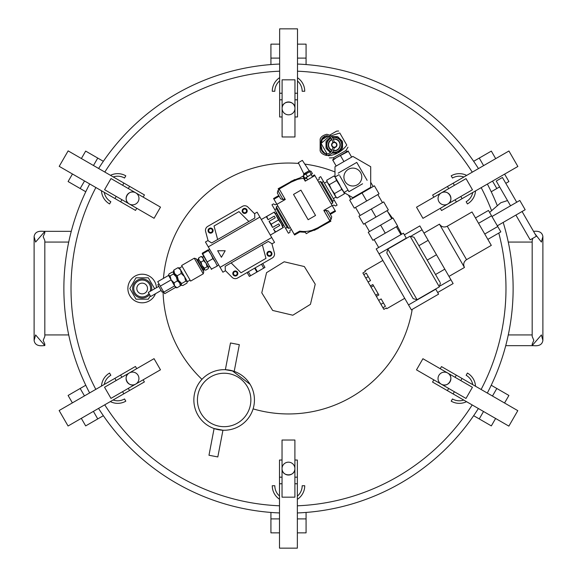 <?xml version="1.0" encoding="UTF-8"?>
<svg xmlns="http://www.w3.org/2000/svg" width="577" height="577" viewBox="0 0 577 577"><rect width="100%" height="100%" fill="white"/><g stroke="black" fill="none" stroke-linecap="round" stroke-linejoin="round"><path stroke-width="0.87" d="M284.793 198.647L283.134 199.606L277.919 190.569L277.328 193.035L279.787 197.298L280.703 198.885L283.134 199.606M304.209 178.401L306.452 178.437M324.274 211.225L325.933 210.273L328.363 210.994L329.135 212.329L331.739 216.837L331.148 219.303L329.496 220.263M325.933 210.273L331.148 219.303M209.22 265.766L211.701 269.315L209.22 265.766L202.722 253.765L202.217 253.642L209.581 266.394L208.347 267.108L201.9 256.599M202.599 257.154L203.84 256.44M198.38 259.361L198.661 257.912L199.029 260.479L201.07 262.081L201.993 265.622L204.597 268.197L204.323 269.654L205.722 270.144L208.167 268.731L208.6 267.548L206.119 263.249L203.515 260.674L203.147 258.099L201.099 256.498L202.498 256.989M208.6 267.548L208.477 267.988L208.441 267.281L207.042 266.79L206.119 263.249M198.661 257.912L201.099 256.498M201.07 262.081L203.515 260.674M204.597 268.197L207.042 266.79M204.482 269.921L198.344 258.647M197.615 260.032L198.481 259.535L199.029 260.479M201.993 265.622L204.222 269.488L203.356 269.986M203.133 270.743L203.631 270.454L197.341 259.563L196.851 259.852M196.202 258.734L194.254 258.215L203.255 273.808L203.775 271.854L196.324 258.943M203.255 273.808L190.634 281.093L181.632 265.499L194.254 258.215M212.971 258.626L215.452 262.174L210.958 254.392L212.971 258.626L207.388 261.85M202.361 253.144L207.951 249.92L210.958 254.392L208.42 250.007M207.951 249.92L208.448 250.043M202.722 253.765L208.304 250.541M217.284 266.091L215.452 262.174L217.284 266.091L211.196 269.192M220.082 267.339L222.895 272.207L225.333 270.801L225.174 266.343L268.319 241.438L272.106 243.797L274.537 242.39L271.724 237.522L220.082 267.339L205.455 242.001L207.893 240.595L211.672 242.96L254.818 218.048L254.666 213.591L257.097 212.185L271.724 237.522M217.652 250.75L221.417 257.277L225.189 250.75L217.652 250.75M259.91 217.06L208.268 246.877M245.939 213.108A2.532 2.532 0 0 0 245.939 208.723A2.532 2.532 0 0 0 242.145 210.915A2.532 2.532 0 0 0 245.939 213.108M211.838 232.798A2.532 2.532 0 0 0 211.838 228.413A2.532 2.532 0 0 0 208.037 230.605A2.532 2.532 0 0 0 211.838 232.798M208.102 240.724L205.621 231.471A4.501 4.501 0 0 1 207.713 226.408L242.463 206.342A4.501 4.501 0 0 1 247.894 207.064L254.673 213.836M271.897 243.667L274.378 252.928A4.501 4.501 0 0 1 272.279 257.991L237.529 278.049A4.501 4.501 0 0 1 232.098 277.335L225.326 270.563M236.592 275.669A2.532 2.532 0 0 0 236.592 271.291A2.532 2.532 0 0 0 232.791 273.476A2.532 2.532 0 0 0 236.592 275.669M270.692 255.979A2.532 2.532 0 0 0 270.692 251.601A2.532 2.532 0 0 0 266.899 253.786A2.532 2.532 0 0 0 270.692 255.979M262.355 244.879L265.975 258.381L241.027 272.784L231.146 262.903M217.644 239.513L214.024 226.011L238.972 211.615L248.853 221.496M245.802 212.863A2.25 2.25 0 0 0 245.802 208.968A2.25 2.25 0 0 0 242.427 210.915A2.25 2.25 0 0 0 245.802 212.863M211.694 232.553A2.25 2.25 0 0 0 211.694 228.658A2.25 2.25 0 0 0 208.319 230.605A2.25 2.25 0 0 0 211.694 232.553M236.447 275.431A2.25 2.25 0 0 0 236.447 271.529A2.25 2.25 0 0 0 233.072 273.476A2.25 2.25 0 0 0 236.447 275.431M270.555 255.741A2.25 2.25 0 0 0 270.555 251.839A2.25 2.25 0 0 0 267.18 253.786A2.25 2.25 0 0 0 270.555 255.741M245.6 212.524A1.854 1.854 0 0 0 245.6 209.307A1.854 1.854 0 0 0 242.816 210.915A1.854 1.854 0 0 0 245.6 212.524M211.499 232.214A1.854 1.854 0 0 0 211.499 228.997A1.854 1.854 0 0 0 208.715 230.605A1.854 1.854 0 0 0 211.499 232.214M236.253 275.085A1.854 1.854 0 0 0 236.253 271.875A1.854 1.854 0 0 0 233.469 273.476A1.854 1.854 0 0 0 236.253 275.085M270.353 255.395A1.854 1.854 0 0 0 270.353 252.185A1.854 1.854 0 0 0 267.569 253.786A1.854 1.854 0 0 0 270.353 255.395M272.532 213.101L261.316 219.498M282.968 227.699L283.401 227.453L282.968 227.699L283.401 227.453L276.708 215.848L274.039 212.235L274.472 211.983L278.503 219.967L281.172 223.58L282.968 227.699L275.258 232.156L273.512 229.127L279.715 225.542L278.749 223.862L272.539 227.446L269.048 221.395L275.251 217.81L274.277 216.123L268.074 219.707L266.329 216.685L274.039 212.235L276.708 215.848L278.503 219.967L271.204 224.179L269.048 221.395M332.172 205.549L323.791 210.389L329.835 220.861L317.754 227.836A27.227 27.227 0 0 1 299.694 231.117L294.198 234.291L276.902 204.33L285.276 199.491L279.232 189.018L291.313 182.036A27.227 27.227 0 0 1 303.646 178.423L305.226 181.156L314.869 175.581L335.518 211.348L330.304 214.355M294.991 193.576L299.47 190.994M332.366 205.888L333.859 205.023L335.547 205.996L337.112 205.102L334.299 200.226L320.682 176.649L319.124 177.55L319.124 179.497L317.631 180.356M309.207 231.009L309.979 230.85M306.575 231.377L307 231.334M329.914 213.67L335.122 210.663M299.975 178.848L299.405 178.957M298.958 179.05L298.244 179.223M297.407 179.454L297.04 179.555M279.16 196.202L273.945 199.209L273.556 198.531L278.763 195.524M302.124 178.538L303.603 178.423M298.778 178.286L290.923 181.358L291.313 182.036L297.48 179.433M291.443 229.516L289.95 230.382L289.95 232.329L288.392 233.231L285.579 228.355L287.137 227.453L288.825 228.427L290.318 227.569M277.825 205.939L276.333 206.797L276.333 208.744L287.137 227.453M276.333 208.744L274.775 209.646L271.962 204.777L273.52 203.876L275.207 204.849L276.7 203.984M285.579 228.355L274.775 209.646M276.239 212.185L284.115 225.823M318.756 182.31L320.249 181.445L321.937 182.419L332.734 201.128L332.734 203.075L331.241 203.941M334.299 200.226L332.734 201.128M321.937 182.419L323.495 181.517M276.333 206.797L288.825 228.427M320.249 181.445L332.734 203.075M276.902 204.33L273.945 199.209M294.198 234.291L294.595 234.976L299.845 231.94L304.908 232.257M310.296 231.586L318.151 228.521L317.754 227.836L312.128 230.288L306.228 233.692L304.945 231.471M312.092 176.281L314.479 174.903L314.869 175.581M294.703 179.541L278.157 188.729L278.893 190.006M279.232 189.018L278.157 188.729M299.694 231.117L299.845 231.94M314.364 230.338L330.917 221.15L330.174 219.866M329.835 220.861L330.917 221.15M300.934 190.15L293.527 194.42L308.14 219.729L315.54 215.452L300.934 190.15M282.413 225.737L283.379 225.181L276.426 213.144L276.621 212.43M277.797 214.882L279.246 217.392M268.074 219.707L266.74 216.447M275.669 231.918L273.512 229.127M272.539 227.446L271.204 224.179M274.472 211.983L274.039 212.235M262.701 263.516L264.951 267.418L250.591 275.712L249.365 276.419L247.115 272.517M305.594 180.94L302.846 176.18L296.939 179.591M158.79 286.358L148.325 292.402L149.205 293.938L150.684 296.491L161.149 290.44M163.349 291.399L162.115 292.113L157.824 284.692L159.064 283.978M160.305 286.127L171.124 279.881L170.092 275.885L168.585 275.481L168.549 274.883L168.549 275.424L157.737 281.67L164.683 293.7L175.495 287.461M163.781 292.142L174.6 285.903L175.963 287.728M168.549 275.424L174.6 285.903M175.466 287.404L176.973 287.808L174.571 285.86L174.088 282.802L171.131 279.895M168.585 275.481L168.989 273.974L172.271 272.077L173.778 272.481L173.374 273.988L176.331 276.895L177.37 280.912L179.772 282.86L180.262 285.911L180.666 284.403M180.262 285.911L176.973 287.808M177.37 280.912L174.088 282.802M173.374 273.988L170.092 275.885M173.648 272.257L180.695 285.002M179.591 268.089L177.932 267.706L180.666 269.949L181.25 273.44L184.561 276.693L185.722 281.187L187.374 281.569L186.876 283.192L182.844 285.521L181.315 285.363L178.372 280.263L179.772 282.86M176.331 276.895L173.944 272.589M181.315 285.363L181.676 285.456L181.185 285.139L181.683 283.516L178.372 280.263L173.374 271.082M178.372 280.263L177.211 275.77L174.478 273.527L173.901 270.036L173.403 271.659M185.722 281.187L181.683 283.516M187.374 281.569L179.555 268.024L182.202 266.495M181.25 273.44L177.211 275.77M177.932 267.706L173.901 270.036M179.108 267.771L180.666 269.949M298.316 162.707L302.348 160.377L309.2 170.713L303.841 173.807L298.316 162.707M303.841 173.807L303.531 174.961L310.491 171.261L303.56 175.394M303.827 175.112L310.332 171.355L311.104 171.319L312.438 173.634L305.139 178.127M310.332 171.355L311.104 171.319M303.415 175.754L304.75 178.069M306.077 174.218L307.411 176.533M309.921 171.996L311.255 174.312M312.438 173.634L306.257 177.608M324.433 183.14L326.979 181.668L331.443 189.4L329.301 184.683L327.577 182.707L326.719 180.219L334.018 176.007L335.136 177.125M342.796 190.424L341.75 189.407L334.458 193.62L335.908 197.139L337.033 198.084L335.309 196.101L331.443 189.4L334.458 193.62L335.309 196.101L337.033 198.084L344.332 193.872L343.474 191.384L344.332 193.872L344.072 192.422L348.032 190.136L348.926 191.679L353.636 188.96M327.123 181.748L327.577 182.707M341.75 189.407L339.608 184.69L341.75 189.407L344.072 192.422M334.018 176.007L335.143 176.951L336.593 180.471L329.301 184.683M336.593 180.471L343.474 191.384M335.742 177.99L339.608 184.69M496.242 181.055L502.43 177.485L516.718 202.231L510.544 205.801L496.242 181.055M515.903 215.077L530.176 239.837L536.365 236.267L522.07 211.507L497.324 225.802M516.725 202.238L519.812 200.45L525.171 209.725L522.062 211.521M510.544 205.801L491.965 216.519M475.462 217.947L488.459 210.446L497.742 226.523L500.836 231.882L487.839 239.383M497.742 226.523L484.745 234.024M491.554 215.805L478.557 223.306M464.456 267.468L439.45 224.157C441.477 226.992 444.081 227.691 447.254 226.249L472.008 211.961L491.301 245.369L466.548 259.657C463.713 261.691 463.014 264.295 464.456 267.468L448.985 276.397M440.402 282.961L439.357 286.863L410.103 236.202L414.005 237.248L439.919 282.131M413.175 298.677L386.785 252.964L387.831 249.062L417.077 299.723L413.175 298.677M326.755 155.285A0.714 0.505 -90 0 1 326.106 154.189A0.714 0.505 -90 0 1 326.755 154.189A0.714 0.505 -90 0 0 326.755 155.285M439.45 224.157L423.98 233.086M365.789 278.049L368.068 282.002L370.549 280.573L366.287 273.195L363.813 274.623L365.789 278.049L368.27 276.621M371.054 287.166L376.384 296.398L378.858 294.97L372.836 284.533L370.362 285.961L371.054 287.166L373.528 285.738M378.166 293.765L375.692 295.193M378.671 300.365L382.933 307.743L385.407 306.308L381.145 298.929L378.671 300.365L376.384 296.398M383.424 302.882L380.95 304.31M404.376 234.846L419.84 225.917L444.809 269.156L453.125 283.567L437.662 292.503M439.357 286.863L417.077 299.723M436.486 254.745L427.204 260.104M428.163 240.328L418.88 245.687M444.809 269.156L435.527 274.515M450.897 279.708L440.439 285.745M435.642 289.005L438.607 294.14L411.379 309.863L376.197 248.925L403.424 233.202L406.388 238.344M334.271 142.512A2.358 2.358 0 0 0 332.229 146.046A2.358 2.358 0 0 0 336.312 146.046A2.358 2.358 0 0 0 334.271 142.512M142.18 293.859A5.359 5.359 0 0 0 146.818 285.824A5.359 5.359 0 0 0 137.535 285.824A5.359 5.359 0 0 0 142.18 293.859M404.722 298.323L386.778 308.688L386.352 307.952L383.878 309.38L382.933 307.743M382.861 260.458L364.916 270.815L365.342 271.551L362.861 272.979L363.813 274.623M370.362 285.961L368.068 282.002M422.068 229.776L411.61 235.82M334.271 142.18A2.683 2.683 0 0 1 336.961 144.87A2.683 2.683 0 0 1 334.271 147.553A2.683 2.683 0 0 1 331.587 144.87A2.683 2.683 0 0 1 334.271 142.18M324.483 136.28L321.439 139.814L320.329 144.87L321.418 150.128L324.303 153.496M335.417 142.44L334.747 142.223M435.75 289.192L408.523 304.908M406.28 238.157L379.06 253.873M149.573 294.566A9.564 9.564 0 0 1 133.532 292.589A9.564 9.564 0 0 1 142.18 278.936A9.564 9.564 0 0 1 151.513 290.563M533.696 231.341L533.711 231.341C539.199 230.764 542.257 232.509 542.892 236.584L541.392 242.059L534.865 233.671M44.826 232.805L44.826 231.449L43.311 231.341L71.267 231.341M44.826 231.449L35.608 242.059L34.108 236.584C34.743 232.509 37.808 230.757 43.311 231.341L43.426 231.341M532.174 344.195L532.174 345.551L533.689 345.659L505.733 345.659M532.174 345.551L541.392 334.941L542.892 340.416C542.257 344.491 539.192 346.243 533.689 345.659L533.574 345.659M532.831 238.308L532.174 240.559L532.174 336.441L533.812 340.3L532.174 344.152M542.892 236.584L542.892 340.416M43.304 345.659L43.289 345.659C37.801 346.236 34.743 344.491 34.108 340.416L35.608 334.941L44.826 345.551L43.369 345.659M44.826 345.551L44.826 344.152L43.188 340.3L44.826 336.441L44.826 240.559L43.188 236.7L44.826 232.848M34.108 340.416L34.108 236.584M333.484 150.518A5.705 5.705 0 0 0 339.968 145.26A5.705 5.705 0 0 0 333.376 139.23M331.984 139.641A5.705 5.705 0 0 0 332.092 150.143L332.994 147.229M532.174 242.059L508.272 242.059M44.826 242.059L68.728 242.059M532.174 334.941L508.272 334.941M44.826 334.941L68.728 334.941M333.225 138.92A6.037 6.037 0 0 1 340.307 144.87A6.037 6.037 0 0 1 333.34 150.835M331.941 150.438A6.037 6.037 0 0 1 331.84 139.345M378.678 247.497L374.12 239.599M294.104 111.613A6.434 6.434 0 0 1 282.968 111.613A6.434 6.434 0 0 1 288.536 101.963A6.434 6.434 0 0 1 294.104 111.613L294.111 111.606M138.112 195.199A6.434 6.434 0 0 1 132.544 204.849A6.434 6.434 0 0 1 126.976 195.199A6.434 6.434 0 0 1 138.112 195.199L138.112 195.199M132.508 372.093A6.434 6.434 0 0 1 138.076 381.736A6.434 6.434 0 0 1 126.94 381.736A6.434 6.434 0 0 1 132.508 372.093L132.508 372.093M282.896 465.387A6.434 6.434 0 0 1 294.032 465.387A6.434 6.434 0 0 1 288.464 475.037A6.434 6.434 0 0 1 282.896 465.387L282.889 465.394M438.888 381.801A6.434 6.434 0 0 1 444.456 372.151A6.434 6.434 0 0 1 450.024 381.801A6.434 6.434 0 0 1 438.888 381.801L438.888 381.801A6.434 6.434 0 0 1 438.022 378.584M444.492 204.907A6.434 6.434 0 0 1 438.924 195.264A6.434 6.434 0 0 1 450.06 195.264A6.434 6.434 0 0 1 444.492 204.907L444.492 204.907M380.611 225.124L368.234 232.271L372.879 240.313L397.625 226.025L392.987 217.983L380.611 225.124L385.256 233.166M332.619 152.112A7.429 7.429 0 0 0 341.656 145.7A7.429 7.429 0 0 0 332.482 137.658M331.083 138.155A7.429 7.429 0 0 0 331.205 151.636M294.962 79.821L282.103 79.821L282.103 108.397C281.749 100.102 295.316 100.102 294.962 108.397L294.962 79.821M282.103 108.397L282.103 136.973L294.962 136.973L294.962 108.397M135.718 192.826A6.434 6.434 0 0 1 135.761 192.848L111.008 178.56L104.581 189.696L129.327 203.984C121.971 200.147 128.758 188.398 135.761 192.848A6.434 6.434 0 0 1 135.84 192.898M126.111 198.416A6.434 6.434 0 0 0 129.327 203.984L154.081 218.279L160.507 207.136L135.761 192.848M104.545 387.239L110.972 398.375L135.725 384.087C128.721 388.545 121.935 376.795 129.291 372.951L104.545 387.239M135.725 384.087L160.471 369.799L154.045 358.663L129.291 372.951M294.897 468.603L294.897 440.027L282.038 440.027L282.038 497.179L294.897 497.179L294.897 468.603C295.251 476.898 281.684 476.898 282.038 468.603A6.434 6.434 0 0 1 282.038 468.51M441.282 384.174A6.434 6.434 0 0 1 441.239 384.152L465.992 398.44L472.419 387.304L447.673 373.016C455.029 376.853 448.242 388.602 441.239 384.152A6.434 6.434 0 0 1 441.16 384.102M447.673 373.016L422.919 358.721L416.493 369.864L441.239 384.152M472.455 189.761L466.028 178.625L441.275 192.913C448.279 188.455 455.065 200.205 447.709 204.049L472.455 189.761M441.275 192.913L416.529 207.201L422.955 218.337L447.709 204.049M332.302 137.405A7.717 7.717 0 0 1 341.988 144.87A7.717 7.717 0 0 1 332.446 152.364M331.025 151.866A7.717 7.717 0 0 1 330.902 137.925M279.643 58.097L270.923 58.097L270.923 64.559M270.923 58.097L270.923 44.148L279.643 44.148M306.077 64.559L306.077 44.148L297.501 44.148M84.538 180.969L80.181 188.52L85.771 191.752M80.181 188.52L68.093 181.546L72.457 173.994M103.348 161.308L85.67 151.102L81.386 158.524M93.395 411.372L97.751 418.924L103.348 415.692M97.751 418.924L85.67 425.898L81.314 418.347M85.771 385.248L68.093 395.454L72.385 402.883M297.357 518.903L306.077 518.903L306.077 512.441M306.077 518.903L306.077 532.852L297.357 532.852M270.923 512.441L270.923 532.852L279.499 532.852M492.462 396.031L496.819 388.48L491.229 385.248M496.819 388.48L508.907 395.454L504.543 403.006M473.652 415.692L491.33 425.898L495.614 418.476M483.605 165.628L479.249 158.076L473.652 161.308M479.249 158.076L491.33 151.102L495.686 158.653M491.229 191.752L499.617 186.905M505.805 183.335L508.907 181.546L504.615 174.117M496.819 188.52L492.534 181.099M306.077 58.097L297.501 58.097M97.751 158.076L93.467 165.505M80.181 388.48L84.466 395.901M270.923 518.903L279.499 518.903M479.249 418.924L483.533 411.495M369.475 231.557L364.83 223.508M330.246 137.225L326.358 141.113A1.14 1.14 0 0 0 326.019 141.92L326.019 147.813A1.14 1.14 0 0 0 326.358 148.621L330.347 152.609M331.84 153.121L337.22 153.121A1.14 1.14 0 0 0 338.028 152.782L342.19 148.621A1.14 1.14 0 0 0 342.522 147.813L342.522 141.92A1.14 1.14 0 0 0 342.19 141.113L338.028 136.951A1.14 1.14 0 0 0 337.22 136.619L331.652 136.619M148.253 299.189L150.294 295.821L148.347 299.189L136.006 299.189L129.832 288.5L136.006 277.811L148.347 277.811L154.521 288.5L154.239 288.99L154.521 288.5L148.347 277.811M294.962 93.236L297.501 93.236L297.501 28.85L279.643 28.85L279.643 93.236L282.103 93.236M279.643 93.236L279.643 99.821L282.103 99.821M294.962 99.821L297.501 99.821L297.501 93.236M279.643 99.821L279.643 116.972L282.103 116.972M294.962 116.972L297.501 116.972L297.501 99.821M122.627 185.267L123.896 183.075L68.136 150.878L59.207 166.349L114.967 198.538L116.201 196.404M114.967 198.538L120.672 201.835L121.906 199.7M128.332 188.564L129.601 186.364L123.896 183.075M120.672 201.835L135.523 210.41L136.756 208.275M143.183 197.132L144.452 194.939L129.601 186.364M116.165 380.531L114.895 378.339L59.135 410.528L68.064 425.999L123.824 393.802L122.591 391.668M123.824 393.802L129.529 390.514L128.296 388.379M121.87 377.235L120.6 375.043L114.895 378.339M129.529 390.514L144.38 381.938L143.146 379.803M136.72 368.667L135.451 366.467L120.6 375.043M282.038 483.764L279.499 483.764L279.499 548.15L297.357 548.15L297.357 483.764L294.897 483.764M297.357 483.764L297.357 477.179L294.897 477.179M282.038 477.179L279.499 477.179L279.499 483.764M297.357 477.179L297.357 460.028L294.897 460.028M282.038 460.028L279.499 460.028L279.499 477.179M454.373 391.733L453.104 393.925L508.864 426.122L517.793 410.651L462.033 378.462L460.799 380.596M462.033 378.462L456.328 375.165L455.094 377.3M448.668 388.436L447.399 390.636L453.104 393.925M456.328 375.165L441.477 366.59L440.244 368.725M433.817 379.868L432.548 382.061L447.399 390.636M460.835 196.468L462.105 198.661L517.865 166.472L508.936 151.001L453.176 183.197L454.409 185.332M453.176 183.197L447.471 186.486L448.704 188.621M455.13 199.765L456.4 201.957L462.105 198.661M447.471 186.486L432.62 195.062L433.854 197.197M440.28 208.333L441.549 210.533L456.4 201.957M371.321 209.04L358.944 216.18L363.589 224.222L388.343 209.934L383.698 201.892L371.321 209.04L375.966 217.082M233.649 371.191L234.204 371.379L239.325 344.664L230.483 342.976L225.369 369.691L233.512 371.148M217.817 456.941L208.975 455.246L214.096 428.531L222.938 430.226L217.817 456.941M197.904 394.928A26.722 26.722 0 0 0 232.92 425.199A26.722 26.722 0 0 0 241.626 379.745A26.722 26.722 0 0 0 197.904 394.928M304.339 266.552L284.18 261.778L266.552 272.661L261.778 292.82L272.661 310.448L292.82 315.222L310.448 304.339L315.222 284.18L304.339 266.552M136.006 277.811L129.832 288.5L136.006 299.189M297.357 512.953A224.626 224.626 0 0 0 478.376 408.523A224.626 224.626 0 0 1 297.357 512.953A224.626 224.626 0 0 0 478.376 408.523M487.313 393.052A224.626 224.626 0 0 0 503.187 222.419A224.626 224.626 0 0 1 487.313 393.052A224.626 224.626 0 0 0 503.187 222.419M497.215 205.462A224.626 224.626 0 0 0 487.377 184.07A224.626 224.626 0 0 1 497.215 205.462A224.626 224.626 0 0 0 487.377 184.07M478.456 168.599A224.626 224.626 0 0 0 297.501 64.054A224.626 224.626 0 0 1 478.456 168.599A224.626 224.626 0 0 0 297.501 64.054M279.643 64.047A224.626 224.626 0 0 0 98.624 168.477A224.626 224.626 0 0 1 279.643 64.047A224.626 224.626 0 0 0 98.624 168.477M89.687 183.948A224.626 224.626 0 0 0 89.623 392.93A224.626 224.626 0 0 1 89.687 183.948A224.626 224.626 0 0 0 89.623 392.93M98.544 408.401A224.626 224.626 0 0 0 279.499 512.946A224.626 224.626 0 0 1 98.544 408.401A224.626 224.626 0 0 0 279.499 512.946M234.204 371.379L232.957 370.975M229.848 370.203L225.369 369.691M222.938 430.226L221.604 430.146M220.919 430.081L220.133 429.98M219.289 429.858L216.022 429.144M215.358 428.949L214.788 428.769M214.651 428.718L214.096 428.531M194.399 394.257A30.292 30.292 0 0 1 250.101 384.332A30.292 30.292 0 0 1 229.466 429.778A30.292 30.292 0 0 1 194.399 394.257M156.446 287.714A14.288 14.288 0 0 0 141.783 274.219A14.288 14.288 0 0 0 127.885 288.5A14.288 14.288 0 0 0 155.48 293.715M475.52 386.244A16.235 16.235 0 0 0 467.428 373.059L466.151 375.274A13.675 13.675 0 0 1 472.765 384.657M463.728 400.063A13.675 13.675 0 0 1 452.476 398.959L451.192 401.174A16.235 16.235 0 0 0 466.512 401.671M297.357 499.336A16.235 16.235 0 0 0 304.735 485.733L302.175 485.733A13.675 13.675 0 0 1 297.357 496.155M279.499 496.032A13.675 13.675 0 0 1 274.825 485.733L272.265 485.733A16.235 16.235 0 0 0 279.499 499.242M466.663 175.408A16.235 16.235 0 0 0 451.192 175.826L452.476 178.041A13.675 13.675 0 0 1 463.901 177.002M472.729 192.53A13.675 13.675 0 0 1 466.151 201.726L467.428 203.941A16.235 16.235 0 0 0 475.513 190.922M279.643 77.664A16.235 16.235 0 0 0 272.265 91.267L274.825 91.267A13.675 13.675 0 0 1 279.643 80.845M297.501 80.968A13.675 13.675 0 0 1 302.175 91.267L304.735 91.267A16.235 16.235 0 0 0 297.501 77.758M101.48 190.756A16.235 16.235 0 0 0 109.572 203.941L110.849 201.726A13.675 13.675 0 0 1 104.235 192.343M113.272 176.937A13.675 13.675 0 0 1 124.524 178.041L125.808 175.826A16.235 16.235 0 0 0 110.488 175.329M110.337 401.592A16.235 16.235 0 0 0 125.808 401.174L124.524 398.959A13.675 13.675 0 0 1 113.099 399.998M104.271 384.47A13.675 13.675 0 0 1 110.849 375.274L109.572 373.059A16.235 16.235 0 0 0 101.487 386.078M322.283 139.418L328.248 135.97M329.763 135.097L336.658 131.116L338.649 131.015M232.25 370.766L250.101 384.332M360.185 215.466L355.54 207.424M327.181 154.023L321.072 143.435L329.243 136.453M329.294 136.424L339.795 132.991C338.324 130.445 338.324 130.445 339.795 132.991C338.324 130.445 338.324 130.445 339.795 132.991L346.763 145.065C348.335 147.791 348.335 147.791 346.763 145.065C342.168 151.362 335.98 154.932 328.198 155.783C329.777 158.509 329.777 158.509 328.198 155.783C329.777 158.509 329.777 158.509 328.198 155.783L327.967 155.379M253.101 408.862A125.461 125.461 0 0 0 412.209 309.38M401.621 234.248A125.461 125.461 0 0 0 397.38 226.17M392.468 218.279A125.461 125.461 0 0 0 387.715 211.709M334.985 171.968A125.461 125.461 0 0 0 304.692 164.092M298.713 163.457A125.461 125.461 0 0 0 163.45 278.374M163.075 291.558A125.461 125.461 0 0 0 201.957 379.334M362.031 192.949L349.662 200.096L354.3 208.138L379.053 193.85L374.408 185.808L362.031 192.949L366.676 200.991M347.981 147.185L345.998 150.474L333.268 157.824L329.424 157.903M348.335 151.354L336.478 157.622L332.864 160.291L332.612 159.851L332.864 160.291L332.612 159.851L348.082 150.922L351.653 157.11M350.895 199.382L348.436 195.12M334.033 159.028L333.318 157.795M332.864 160.291L336.182 166.039M340.596 155.819L343.921 161.574M344.108 192.624L352.85 197.666L370.708 187.352L370.708 166.731L352.85 156.417L334.985 166.731L334.985 176.822M357.322 184.791A8.944 8.944 0 0 0 357.322 169.299A8.944 8.944 0 0 0 343.906 177.045A8.944 8.944 0 0 0 357.322 184.791M356.954 162.721L367.116 180.327M356.774 162.404L338.209 173.122L356.774 162.404M339.702 175.704L348.926 191.679L362.594 183.789M261.475 264.23L263.725 268.125M255.157 267.872L257.407 271.774M254.652 268.168L256.902 272.063M248.341 271.81L250.591 275.712M447.254 226.249L466.548 259.657M325.125 136.28L322.089 139.814L320.978 144.87L322.06 150.128L324.952 153.496M148.967 293.513A8.439 8.439 0 0 1 134.643 292.301A8.439 8.439 0 0 1 142.18 280.061A8.439 8.439 0 0 1 150.114 291.371M297.357 505.805A217.486 217.486 0 0 0 472.181 404.946M481.117 389.482A217.486 217.486 0 0 0 498.795 233.058M491.59 210.692A217.486 217.486 0 0 0 481.189 187.648M472.26 172.177A217.486 217.486 0 0 0 297.501 71.202M279.643 71.195A217.486 217.486 0 0 0 104.819 172.054M95.883 187.518A217.486 217.486 0 0 0 95.811 389.352M104.74 404.823A217.486 217.486 0 0 0 279.499 505.798M279.578 189.617L277.919 190.569L277.328 193.035M218.676 264.901L217.442 265.636M209.675 249.307L208.441 250.029M281.497 228.629L270.317 235.084M283.379 225.181L283.812 225.297M276.426 213.137L275.46 213.692M312.482 176.966L311.205 174.752M307.613 179.779L306.337 177.565M190.064 280.105L187.41 281.634M310.354 171.023L309.2 170.713M333.362 198.611L335.908 197.139M326.979 181.668L326.719 180.219M335.143 176.951L339.103 174.665M507.508 200.565L500.836 202.715L489.606 212.43M334.386 147.553L333.391 150.734C332.691 153.02 330.592 154.593 327.08 155.451L326.56 155.429M334.335 142.18L333.362 139.201C332.503 136.691 330.304 135.054 326.755 134.282C322.961 135.285 320.762 136.922 320.148 139.201L320.12 150.734C320.754 152.955 322.853 154.528 326.431 155.451M410.103 236.202L387.831 249.062M327.404 135.71C324.627 136.345 322.853 137.708 322.089 139.814L320.978 145.231L322.06 150.128C322.94 152.205 324.613 153.504 327.08 154.023C329.546 153.504 331.22 152.205 332.1 150.128M332.943 142.533L332.071 139.814C331.321 137.723 329.554 136.352 326.755 135.71C323.964 136.352 322.19 137.723 321.439 139.814M321.418 150.128C322.291 152.205 323.964 153.504 326.431 154.023M400.95 234.63L396.392 226.739M391.747 218.697L387.102 210.648M382.457 202.606L377.812 194.564M373.168 186.522L370.708 182.26M346.654 151.744L345.94 150.503"/></g></svg>
